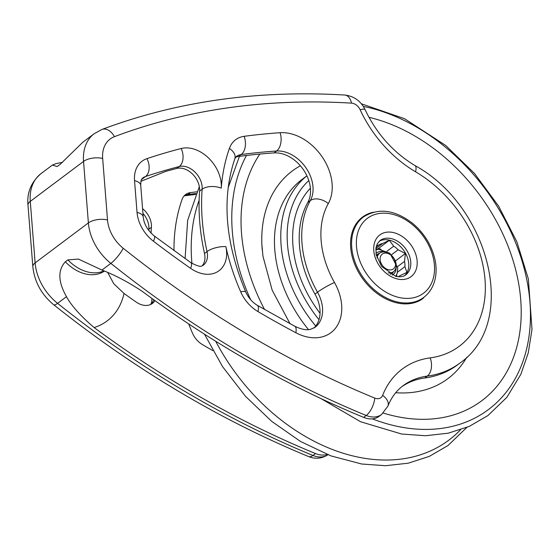 <?xml version="1.0" encoding="UTF-8"?>
<svg xmlns="http://www.w3.org/2000/svg" width="560" height="560" viewBox="0 0 560 560"><rect width="100%" height="100%" fill="white"/><g stroke="black" fill="none" stroke-linecap="round" stroke-linejoin="round"><path stroke-width="0.84" d="M387.898 406.147C391.349 397.502 396.368 390.726 402.955 385.812A92.232 66.962 -126.9 0 1 427.245 376.103A124.509 90.398 53.1 0 0 460.04 362.992L457.499 364.896A124.509 90.398 -126.9 0 1 424.711 378L427.245 376.103A13.832 8.813 -97.6 0 0 430.199 357.868A106.064 77.007 53.1 0 0 382.627 395.388A9.226 6.699 -126.9 0 1 374.759 398.09A13.832 6.034 112.3 0 1 366.205 415.478A23.058 16.737 53.1 0 0 381.619 414.456L387.898 406.147A13.832 8.68 -158.6 0 0 382.627 395.388M401.751 386.75A92.232 66.962 -126.9 0 1 424.711 378M327.138 454.44A23.058 16.737 -126.9 0 1 315.476 453.551A922.285 669.606 -126.9 0 1 94.108 327.551C80.57 315.952 71.358 305.655 66.486 296.667C58.058 281.799 57.68 270.179 65.331 261.8L67.872 259.896L78.407 259.056L101.941 270.06C115.01 275.1 128.457 282.212 142.296 291.389A922.285 669.606 53.1 0 0 363.664 417.382A23.058 16.737 53.1 0 0 379.078 416.36L381.619 414.456M424.046 297.171A14.294 10.381 -126.9 0 1 422.296 299.012A14.294 10.381 -126.9 0 1 421.883 299.299A50.729 36.827 -126.9 0 1 362.719 278.796A50.729 36.827 -126.9 0 1 362.467 217.119A50.729 36.827 -126.9 0 1 373.331 212.219M374.759 398.09A908.453 659.561 -126.9 0 1 123.228 248.269A32.277 23.436 -126.9 0 1 107.506 219.947L102.662 158.452A32.277 23.436 -126.9 0 1 114.443 136.675A13.832 9.31 -110.7 0 0 101.955 129.444L94.241 133.672L82.817 142.24L60.333 164.178L57.162 166.537L52.395 165.074L56.014 163.604L62.496 162.358M140.931 181.307L165.473 171.493A862.337 626.08 -126.9 0 1 176.708 168.455A18.445 13.391 -126.9 0 1 192.528 174.076A18.445 13.391 -126.9 0 1 199.598 191.121A219.968 159.698 53.1 0 0 204.505 253.484A18.445 13.391 -126.9 0 1 202.104 265.881M107.828 272.678L113.715 283.668L124.033 293.475A862.337 626.08 53.1 0 0 136.185 302.071A18.445 13.391 53.1 0 0 152.439 303.415A18.445 13.391 53.1 0 0 154.966 300.615M235.515 157.36A18.445 13.391 -126.9 0 1 238.651 156.45A862.337 626.08 -126.9 0 1 274.036 152.908A32.277 23.436 -126.9 0 1 303.527 169.883A32.277 23.436 -126.9 0 1 307.769 202.517A100.065 72.653 53.1 0 0 314.979 294.119A32.277 23.436 -126.9 0 1 313.852 328.09M196.777 191.814A862.337 626.08 53.1 0 0 190.463 192.619A18.445 13.391 53.1 0 0 185.598 194.558A18.445 13.391 53.1 0 0 182.035 199.535A192.297 139.615 53.1 0 0 173.985 250.649M151.06 233.107A219.968 159.698 -126.9 0 1 151.403 227.283A18.445 13.391 53.1 0 0 142.562 208.649M360.045 219.177A50.729 36.827 -126.9 0 1 361.634 218.323M188.699 323.904A192.297 139.615 53.1 0 0 192.57 333.319A18.445 13.391 53.1 0 0 202.426 344.582A862.337 626.08 53.1 0 0 212.828 350.616M292.95 245.56A105.945 76.923 -126.9 0 1 310.401 188.174A105.945 76.923 53.1 0 0 293.671 252.119A105.945 76.923 53.1 0 0 320.047 313.313A105.945 76.923 -126.9 0 1 292.95 245.56M418.838 301.007L421.617 298.921A50.267 36.491 53.1 0 0 423.087 297.899L423.717 297.423A50.267 36.491 53.1 0 1 397.068 301.903A50.267 36.491 53.1 0 1 355.621 263.599A50.267 36.491 53.1 0 1 363.377 217.014C378.595 207.459 395.206 209.734 413.21 223.832C424.41 233.555 431.641 245.336 434.896 259.168C436.422 266.217 436.492 272.881 435.099 279.153C433.307 286.888 429.513 292.978 423.717 297.423M386.918 251.279L393.708 246.183A18.676 13.559 -126.9 0 1 398.132 249.788L391.517 254.751M376.159 246.932L378.56 245.126A18.676 13.559 -126.9 0 1 382.578 243.53L389.312 240.338L393.708 246.183M389.312 240.338L378.196 248.682M398.132 249.788L405.412 253.463L395.78 260.687M376.474 245.777L378.56 245.126M382.578 243.53L375.886 248.556M397.635 266.567L404.509 261.408A18.676 13.559 -126.9 0 1 404.915 266.616L397.481 272.195M404.915 266.616L406.903 272.398L400.162 275.59A18.676 13.559 -126.9 0 1 397.88 276.731M405.412 253.463L404.509 261.408M379.127 241.325A21.441 15.568 -126.9 0 1 397.621 244.132A21.441 15.568 -126.9 0 1 408.73 263.466A21.441 15.568 -126.9 0 1 404.775 275.499M376.999 254.709A11.991 8.708 -126.9 0 1 378.525 254.079M392.364 272.524A11.991 8.708 -126.9 0 1 391.328 273.812M393.631 271.565A11.991 8.708 -126.9 0 1 391.993 273.378A11.991 8.708 -126.9 0 1 390.432 274.239M376.334 255.458A11.991 8.708 -126.9 0 1 377.601 254.198A11.991 8.708 -126.9 0 1 379.792 253.127M375.795 249.508L378.742 248.612L379.876 248.885M396.746 274.498L396.711 276.563M379.869 248.885L381.059 249.333M388.206 272.839A11.529 8.372 53.1 0 0 388.332 272.86A11.529 8.372 53.1 0 0 393.519 271.656A11.529 8.372 53.1 0 0 395.087 260.463A11.529 8.372 53.1 0 0 384.86 252.014A11.529 8.372 53.1 0 0 379.673 253.211A11.529 8.372 53.1 0 0 377.055 257.985M386.442 253.127A9.268 6.727 -126.9 0 1 395.129 266.574A9.268 6.727 -126.9 0 1 381.948 264.803A9.268 6.727 -126.9 0 1 386.442 253.127M365.099 109.662C360.822 101.017 354.046 96.138 344.764 95.032A13.832 8.099 93.4 0 1 351.54 103.131A9.226 6.699 -126.9 0 1 360.15 109.753A13.832 2.695 155.2 0 1 365.099 109.662C376.628 133.77 393.246 152.404 414.96 165.564A13.832 4.739 120.5 0 1 415.548 171.78A110.677 80.353 -126.9 0 1 485.016 279.615A110.677 80.353 -126.9 0 1 430.199 357.868M360.15 109.753A106.064 77.007 53.1 0 0 415.548 171.78M114.443 136.675A908.453 659.561 -126.9 0 1 351.54 103.131M107.506 219.947A13.832 6.258 175.5 0 0 88.382 222.915A46.116 33.481 53.1 0 0 110.845 263.375A922.285 669.606 53.1 0 0 366.205 415.478L363.664 417.382M327.908 454.748A23.058 16.737 -126.9 0 1 312.942 455.455A13.832 6.034 112.3 0 1 308.623 456.568C219.765 419.93 134.799 369.327 53.725 304.766A13.832 3.199 -51.4 0 0 57.582 303.345A46.116 33.481 -126.9 0 1 35.119 262.892L30.275 201.39A46.116 33.481 -126.9 0 1 40.978 173.642C31.087 182.245 26.768 192.766 28 205.219A13.832 6.258 -4.5 0 1 30.275 201.39L83.545 161.42L88.382 222.915L35.119 262.892A13.832 6.258 -4.5 0 0 32.837 266.714L28 205.219M315.476 453.551L312.942 455.455A922.285 669.606 -126.9 0 1 57.582 303.345L66.486 296.667M190.631 268.359A32.277 23.436 53.1 0 0 217.798 271.572A32.277 23.436 53.1 0 0 225.862 246.617A206.129 149.66 53.1 0 0 240.688 291.83A32.277 23.436 53.1 0 0 257.936 311.549A876.176 636.125 53.1 0 0 295.841 332.724A46.116 33.481 53.1 0 0 335.678 327.985A46.116 33.481 53.1 0 0 334.495 282.52A86.233 62.608 -126.9 0 1 328.286 203.581A46.116 33.481 53.1 0 0 322.224 156.961A46.116 33.481 53.1 0 0 280.098 132.713A876.176 636.125 53.1 0 0 244.146 136.318A32.277 23.436 53.1 0 0 229.397 148.421A206.129 149.66 53.1 0 0 221.263 188.167A32.277 23.436 53.1 0 0 208.887 158.347A32.277 23.436 53.1 0 0 181.202 148.512A876.176 636.125 53.1 0 0 146.958 158.641A32.277 23.436 53.1 0 0 134.54 180.642L137.032 212.366A32.277 23.436 53.1 0 0 153.461 241.234A876.176 636.125 53.1 0 0 190.631 268.359A13.832 3.927 -55.1 0 0 190.939 262.717L154.238 235.942C147.658 230.412 143.983 224.091 143.22 216.993A13.832 6.258 -4.5 0 0 137.032 212.366M65.331 261.8A36.89 26.782 53.1 0 0 104.328 271.124M67.872 259.896A36.89 26.782 53.1 0 0 103.859 270.921M94.108 327.551A78.393 56.917 53.1 0 0 124.033 293.475M134.54 180.642A13.832 6.258 -4.5 0 1 140.721 185.269C140.952 177.926 141.708 179.697 142.723 177.996A18.445 13.391 -126.9 0 1 145.537 176.519A862.337 626.08 -126.9 0 1 179.242 166.551A13.832 9.114 -104.5 0 0 181.202 148.512M141.526 179.536L145.537 176.519A13.832 9.247 71.5 0 0 146.958 158.641M123.228 248.269A13.832 3.199 128.6 0 1 110.845 263.375L101.941 270.06M176.708 168.455L179.242 166.551A18.445 13.391 -126.9 0 1 195.062 172.172A18.445 13.391 -126.9 0 1 202.132 189.217A219.968 159.698 53.1 0 0 207.039 251.58A18.445 13.391 -126.9 0 1 203.168 265.342C201.446 265.202 202.853 268.94 190.939 262.717M195.622 194.418L185.094 195.713A13.832 8.806 -97.6 0 0 187.929 194.516A18.445 13.391 53.1 0 0 184.408 195.615M196.014 193.508A862.337 626.08 53.1 0 0 187.929 194.516L190.463 192.619M151.095 304.262A18.445 13.391 53.1 0 0 153.671 299.684M148.232 229.719A13.832 7.322 4.3 0 1 148.869 229.187A18.445 13.391 53.1 0 0 142.933 213.346M148.778 230.454A219.968 159.698 -126.9 0 1 148.869 229.187L151.403 227.283M153.461 241.234A13.832 3.451 -52.7 0 0 154.238 235.942M225.862 246.617A13.832 5.04 167.5 0 0 207.039 251.58L204.505 253.484M221.263 188.167A13.832 7.322 -175.7 0 0 202.132 189.217L199.598 191.121M229.397 148.421A13.832 8.561 19.4 0 1 234.836 158.732L236.327 156.492A18.445 13.391 -126.9 0 1 241.192 154.546A13.832 8.806 -97.6 0 0 244.146 136.318M240.688 291.83A13.832 2.954 -23.5 0 1 245.763 292.019C225.183 242.704 221.543 198.275 234.836 158.732M257.936 311.549A13.832 4.746 -59.6 0 0 257.341 305.333C252.308 302.281 248.444 297.836 245.763 292.019M295.841 332.724A13.832 5.173 -62.1 0 0 294.707 326.207L257.341 305.333M334.495 282.52A13.832 1.68 150.5 0 0 317.513 292.215A32.277 23.436 -126.9 0 1 315.021 327.327L310.52 329.329C306.432 330.386 301.161 329.343 294.707 326.207M328.286 203.581A13.832 9.051 -150.8 0 0 310.303 200.613A100.065 72.653 53.1 0 0 317.513 292.215L314.979 294.119M280.098 132.713A13.832 8.603 86.1 0 1 276.577 151.004A32.277 23.436 -126.9 0 1 306.061 167.979A32.277 23.436 -126.9 0 1 310.303 200.613L307.769 202.517M238.651 156.45L241.192 154.546A862.337 626.08 -126.9 0 1 276.577 151.004L274.036 152.908M102.662 158.452A13.832 6.258 175.5 0 0 83.545 161.42A46.116 33.481 53.1 0 1 94.241 133.672M372.316 418.866A178.822 129.829 53.1 0 0 528.717 290.899A178.822 129.829 53.1 0 0 363.3 106.4M246.47 155.47A178.822 129.829 53.1 0 0 233.52 242.193A178.822 129.829 53.1 0 0 250.628 299.677M383.278 413.049A167.741 121.786 53.1 0 0 519.575 289.387A167.741 121.786 53.1 0 0 368.956 117.313M259.861 154.056A167.741 121.786 53.1 0 0 242.669 243.698A167.741 121.786 53.1 0 0 264.593 309.554M300.37 165.774A129.745 94.199 53.1 0 0 261.877 244.51L262.962 256.284L272.16 290.157L290.045 323.722M395.717 392.721A129.745 94.199 53.1 0 0 466.774 357.259M315.742 326.032A117.131 85.043 53.1 0 1 281.904 252.497A117.131 85.043 53.1 0 1 306.915 175.819L301.98 179.487A117.131 85.043 53.1 0 0 275.604 257.222A117.131 85.043 53.1 0 0 308.511 329.623M308.798 180.551A112.518 81.69 53.1 0 0 288.246 251.223A112.518 81.69 53.1 0 0 318.99 319.704M199.129 200.284A179.508 130.326 53.1 0 0 191.94 263.382M215.74 341.278A179.508 130.326 53.1 0 0 460.509 429.807M398.727 297.402A46.809 33.985 -126.9 0 1 356.496 246.519A46.809 33.985 -126.9 0 1 392.175 214.179A46.809 33.985 -126.9 0 1 434.406 265.062A46.809 33.985 -126.9 0 1 398.727 297.402M417.13 260.953A26.054 18.914 53.1 0 0 393.624 232.624A26.054 18.914 53.1 0 0 373.765 250.628A26.054 18.914 53.1 0 0 397.271 278.957A26.054 18.914 53.1 0 0 417.13 260.953M410.76 261.94A21.441 15.568 -126.9 0 1 405.783 274.848C403.767 276.668 400.442 277.179 395.801 276.374L381.577 266.42L376.145 254.52L375.998 247.758L377.23 243.936L380.044 240.541A21.441 15.568 -126.9 0 1 398.93 242.095A21.441 15.568 -126.9 0 1 410.76 261.94M375.97 253.47A13.601 9.877 -126.9 0 1 385.028 252.035M396.144 266.847A13.601 9.877 -126.9 0 1 392.238 275.142M414.96 165.564C488.789 205.625 519.239 321.993 460.04 362.992M344.764 95.032C257.775 89.901 176.834 101.374 101.955 129.444M328.356 454.426C322.217 458.626 315.637 459.34 308.623 456.568M185.094 195.713L184.121 195.923M151.928 298.424L151.69 302.015L150.717 304.451M145.131 224.273L144.669 223.16M140.721 185.269L143.22 216.993M53.725 304.766C41.454 294.56 34.489 281.876 32.837 266.714M52.395 165.074L40.978 173.642M320.887 398.552L360.584 421.736L401.639 434.021L425.516 435.736L448.259 433.181L469.273 426.384L487.991 415.52L506.856 397.327L520.856 374.325L528.255 352.905L532 329.49L528.36 278.929L516.894 241.892L498.645 206.171L474.523 173.495L445.697 145.467L404.586 118.727L361.368 103.789M239.449 156.345L228.151 187.747M261.877 244.51L262.045 247.548M262.101 248.346L262.234 249.998M204.498 334.194L222.593 366.695L245.539 396.347L271.705 421.358L300.552 441.476L330.932 455.889L361.676 464.009L385.553 465.724L408.296 463.169L429.31 456.372L448.028 445.508L466.788 427.448M199.332 186.62L187.656 220.325L185.101 258.615M358.778 220.465L363.377 217.014M421.841 298.774L418.915 300.972M375.788 249.753L378.833 249.242L389.935 253.323L397.789 268.051L397.096 273.581L395.752 276.36M390.229 274.12L393.519 271.656M376.39 255.682L379.673 253.211"/></g></svg>
